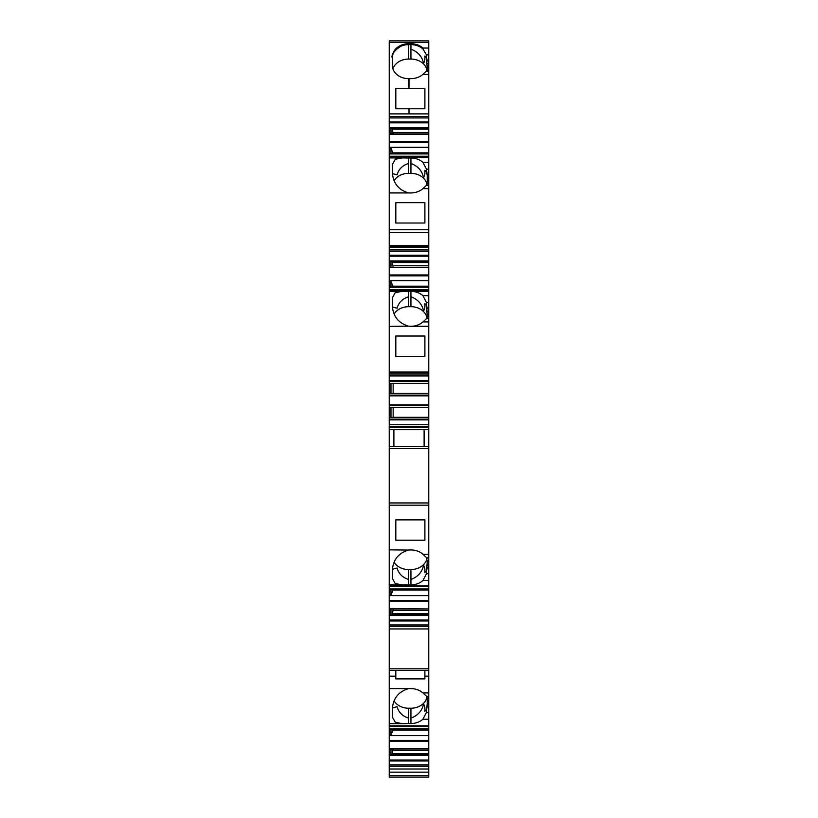 <?xml version="1.0" encoding="UTF-8"?>
<svg xmlns="http://www.w3.org/2000/svg" width="818" height="818" viewBox="0 0 818 818"><rect width="100%" height="100%" fill="white"/><g stroke="black" fill="none" stroke-linecap="round" stroke-linejoin="round"><path stroke-width="1.23" d="M427.027 70.389A16.278 13.333 0 0 0 410.943 59.06L410.943 49.162C418.09 51.851 422.313 56.698 423.612 63.702L424.89 59.54L424.89 56.002L426.648 57.914L427.211 61.176M410.943 49.162L410.943 44.622A16.278 13.333 0 0 1 422.916 48.927L422.916 48.037L428.765 48.037L428.765 71.043L426.485 71.043L427.211 69.07L426.485 54.908L422.916 48.927C419.654 46.125 415.667 44.683 410.943 44.622L408.611 44.622C401.495 42.996 389.828 53.906 392.333 57.955A16.278 13.333 0 0 1 408.611 44.622L408.611 43.732A16.278 13.333 0 0 0 392.333 57.066L392.333 65.317A16.278 13.333 0 0 0 408.611 78.651L409 88.385L395.82 88.385L395.82 108.733L395.82 89.387L395.82 108.733L409 108.733L409 113.896L389.235 113.896L389.235 40.9L428.765 40.9L389.235 40.9M410.943 59.06L408.611 59.06L408.611 44.622L410.943 44.622L410.943 43.732A16.278 13.333 0 0 1 422.916 48.037L428.765 48.037L428.765 42.556L389.235 42.556L409 42.556L408.611 43.732M410.943 43.732L409 43.732L409 44.622L409 42.556L428.765 42.556L428.765 40.9M395.82 88.385L424.89 88.385L424.89 108.733L424.89 89.387L424.89 108.733L395.82 108.733M389.235 764.973L428.765 764.973L428.765 777.1L389.235 777.1L389.235 624.962L428.765 624.962L428.765 626.291L389.235 626.291M428.765 774.902L428.765 773.225M389.235 774.902L389.235 773.225M428.765 764.973L428.765 755.3L389.235 755.3M428.765 755.3L428.765 754.411L389.235 754.411M390.984 754.411L390.984 748.981M392.2 754.411L393.161 748.981M393.161 750.464L428.765 750.464L428.765 735.617L389.235 735.617M428.765 754.411L428.765 750.464M392.538 753.695L428.765 753.695M428.765 748.951L389.235 748.981L428.765 748.951M428.765 735.617L428.765 676.159L424.89 676.159L424.89 678.899L395.82 678.899L395.82 676.159L389.235 676.159M389.235 734.728L390.984 734.728L393.161 730.065L428.765 730.065M390.984 734.728L390.984 729.298M428.765 729.267L389.235 729.298L428.765 729.267M427.027 696.895A16.278 13.333 180 0 1 410.943 708.224L408.611 708.224L408.601 723.541L410.943 723.541A16.278 13.333 180 0 0 422.916 719.237L428.765 719.237M408.601 723.541L402.405 723.654L395.309 722.314L392.333 717.028L392.333 708.766C393.243 698.255 398.663 691.537 408.591 688.623L389.235 688.623M408.611 688.623A16.278 13.333 180 0 0 408.591 688.623L410.943 688.623A16.278 13.333 180 0 1 422.916 692.928L426.485 696.23L427.211 698.214L427.211 703.787L428.765 703.787M427.211 703.787L426.485 712.366L422.916 719.237M394.143 700.995A16.278 13.333 180 0 0 408.611 708.224M428.765 676.159L428.765 670.463L389.235 670.463M395.82 676.159L395.82 670.463M424.89 676.159L424.89 670.463M428.765 670.463L428.765 668.817L389.235 668.817M389.235 628.94L428.765 628.94L428.765 668.817M428.765 628.94L428.765 626.291M393.161 608.97L392.538 613.684L428.765 613.684L428.765 624.962M428.765 620.954L389.235 620.954L389.235 624.962M389.235 620.954L389.235 615.289L428.765 615.289M428.765 614.4L389.235 614.4L389.235 615.289M390.984 608.97L390.984 614.4M393.161 610.443L428.765 610.443L428.765 608.97L389.235 608.94L389.235 614.4M428.765 610.443L428.765 613.684M428.765 608.97L389.235 608.643L428.765 608.97M392.538 613.684L392.2 614.4M393.161 589.287L393.161 590.054L428.765 590.054L428.765 608.643M428.765 601.281L389.235 601.281L389.235 608.643M389.235 601.281L389.235 595.606L428.765 595.606M393.161 590.054L390.984 594.717L389.235 594.717L389.235 595.606M390.984 589.287L390.984 594.717M426.485 573.694L428.765 573.694L428.765 561.68L427.211 561.68L426.485 573.694L422.988 580.494L428.765 580.494L428.765 589.287L389.235 589.257L389.235 594.717M428.765 590.054L428.765 589.287L389.235 589.287L389.235 549.849L408.611 550.074C398.663 552.937 393.243 559.624 392.333 570.105L392.333 578.336L395.217 583.541L402.098 584.87L389.235 584.87M422.988 580.494L422.916 580.565A16.278 13.333 0 0 1 410.943 584.87L408.611 584.87A16.278 13.333 0 0 1 406.597 584.768L402.098 584.87M427.211 561.68L426.485 557.559L422.916 554.256A16.278 13.333 0 0 0 410.943 549.952L409 549.952M422.988 554.318L428.765 554.318L428.765 561.68M428.765 505.176L389.235 505.176L389.235 446.638L428.765 446.638L428.765 554.318M389.235 505.176L389.235 549.849M395.82 540.217L424.89 540.217L424.89 519.87L395.82 519.87L395.82 540.217L395.82 519.87M428.765 446.638L428.765 429.583L389.235 429.583L389.235 153.6L428.765 153.641L428.765 147.281L389.235 147.281L389.235 133.917L428.765 133.958L428.765 128.487L389.235 128.487L389.235 113.896L428.765 113.896L428.765 74.346L422.916 74.346L426.485 71.043M424.113 429.583L424.113 446.638M389.235 446.638L389.235 429.583M393.887 429.583L393.887 446.638M428.765 429.583L428.765 424.757L389.235 424.757M428.765 424.757L428.765 417.303L389.235 417.303M390.984 417.303L390.984 407.415M428.765 417.303L428.765 407.415L389.235 407.415M393.161 417.303L393.161 407.415M428.765 407.415L428.765 393.274L389.235 393.274M390.984 393.274L390.984 383.386M393.161 393.274L393.161 383.386M428.765 393.274L428.765 383.386L389.235 383.386M428.765 383.386L428.765 375.932L389.235 375.932M428.765 375.932L428.765 372.057L389.235 372.057M428.765 372.057L428.765 318.672L426.485 318.672L422.916 321.975C419.654 324.777 415.667 326.218 410.943 326.28L409 326.28M428.765 318.672L428.765 291.361L402.098 291.351L395.217 292.691L392.333 297.895L392.333 306.116C393.243 316.607 398.663 323.284 408.611 326.157L389.235 326.382M395.82 336.014L424.89 336.014L424.89 356.362L395.82 356.362L395.82 336.014L395.82 356.362M424.89 356.362L424.89 336.014M426.485 318.672L427.211 316.699L426.485 302.537L422.916 295.666C419.654 292.864 415.667 291.423 410.943 291.361L410.943 296.791C418.09 299.48 422.313 304.327 423.612 311.331L424.89 307.169L424.89 303.631L426.648 305.543L427.211 308.805M428.765 291.361L428.765 280.625L389.235 280.625M427.027 318.008A16.278 13.333 0 0 0 410.943 306.689L410.943 296.791M390.984 286.944L390.984 281.504L389.235 281.504M393.161 286.944L390.984 281.504M393.161 286.177L428.765 286.177M428.765 280.625L428.765 261.821L389.235 261.821M390.984 267.261L390.984 261.821M393.161 267.261L392.2 261.821M428.765 261.821L428.765 260.942L389.235 260.942M393.161 265.778L428.765 265.778M392.538 262.537L428.765 262.537M428.765 260.942L428.765 251.269L389.235 251.269M428.765 251.269L428.765 185.338L426.485 185.338L422.916 188.641A16.278 13.333 0 0 1 410.943 192.946L389.235 192.946M408.601 192.946A16.278 13.333 0 0 0 408.611 192.946C398.663 190.032 393.243 183.314 392.333 172.792L392.333 164.541L395.309 159.244L402.405 157.915L389.235 157.915M395.82 223.017L395.82 202.67L424.89 202.67L424.89 223.017L395.82 223.017L395.82 202.67M394.143 180.573A16.278 13.333 0 0 1 408.611 173.344L408.611 158.017L402.405 157.915M408.611 158.017L410.943 158.017A16.278 13.333 180 0 1 422.916 162.332L426.485 169.193L427.211 175.103L427.211 183.355L426.485 185.338M428.765 185.338L428.765 157.117L389.235 157.117M428.765 157.117L428.765 153.6L389.235 153.6L389.235 147.281M427.027 184.674A16.278 13.333 0 0 0 410.943 173.344L410.943 163.457C418.09 166.146 422.313 170.993 423.612 177.987L424.89 173.835L424.89 170.297L426.648 172.199L427.211 175.471M390.984 153.6L390.984 148.17L389.235 148.17M393.161 153.6L390.984 148.17M393.161 152.843L428.765 152.843M428.765 147.281L428.765 133.917L389.235 133.917L389.235 128.487M390.984 133.917L390.984 128.487M393.161 133.917L392.2 128.487M428.765 128.487L428.765 127.598L389.235 127.598M393.161 132.444L428.765 132.444M392.538 129.203L428.765 129.203M428.765 127.598L428.765 117.935L389.235 117.935M428.765 117.935L428.765 113.896L409 113.896L409 108.733L424.89 108.733M410.943 306.689L408.611 306.689A16.278 13.333 0 0 0 394.153 313.887M408.611 173.344L410.943 173.344M424.89 223.017L424.89 202.67M427.027 558.213A16.278 13.333 0 0 1 410.943 569.543L408.611 569.543A16.278 13.333 0 0 1 394.153 562.334M424.89 519.87L424.89 540.217M428.765 573.694L428.765 580.494M393.161 730.065L393.161 729.298M424.89 88.385L409 88.385L409 78.651L410.943 78.651A16.278 13.333 0 0 0 422.916 74.346L428.765 74.346L428.765 71.043M408.611 59.06A16.278 13.333 0 0 0 392.916 68.855M428.765 66.923L427.211 66.923M428.765 63.487L427.211 63.487M428.765 54.908L426.485 54.908M428.765 772.161L389.235 772.161M428.765 769.002L389.235 769.002M428.765 766.302L389.235 766.302M428.765 760.975L389.235 760.975M428.765 760.065L389.235 760.065M428.765 748.654L389.235 748.654M428.765 741.292L389.235 741.292M428.765 740.382L389.235 740.382M428.765 728.971L389.235 728.971M428.765 725.832L389.235 725.832M410.943 708.224L410.943 723.541M392.333 707.948L397.098 706.701C398.632 712.396 402.476 716.2 408.611 718.112M428.765 692.928L422.916 692.928M426.485 712.366L428.765 712.366M428.765 700.361L427.211 700.361M426.485 696.23L428.765 696.23M428.765 620.044L389.235 620.044M428.765 600.361L389.235 600.361M428.765 588.96L389.235 588.96M428.765 585.811L389.235 585.811M410.943 569.543L410.943 584.87M410.943 579.441C418.09 576.751 422.313 571.905 423.612 564.901L424.89 569.062L424.89 572.6L426.648 570.688L427.211 567.426M392.333 569.277L397.098 568.019C398.632 573.725 402.476 577.528 408.611 579.441L408.611 584.87M427.211 565.105L428.765 565.105M428.765 502.958L389.235 502.958M426.485 557.559L428.765 557.559M428.765 448.581L389.235 448.581M428.765 427.65L389.235 427.65M428.765 426.699L389.235 426.699M428.765 419.879L389.235 419.879M428.765 419.143L389.235 419.143M428.765 405.575L389.235 405.575M428.765 404.838L389.235 404.838M428.765 395.851L389.235 395.851M428.765 395.114L389.235 395.114M428.765 381.546L389.235 381.546M428.765 380.81L389.235 380.81M428.765 373.99L389.235 373.99M428.765 326.28L410.943 326.28M428.765 321.914L422.978 321.914M408.611 306.689L408.611 291.361L402.763 291.361M428.765 314.541L427.211 314.541M428.765 290.41L389.235 290.41M428.765 311.116L427.211 311.116M428.765 302.537L426.485 302.537M428.765 295.666L422.916 295.666M428.765 287.271L389.235 287.271M428.765 286.975L389.235 286.975L428.765 286.944M428.765 275.86L389.235 275.86M428.765 274.95L389.235 274.95M428.765 267.588L389.235 267.588M428.765 267.292L389.235 267.292L428.765 267.261M428.765 256.177L389.235 256.177M428.765 255.267L389.235 255.267M428.765 249.94L389.235 249.94M428.765 247.24L389.235 247.24M428.765 246.279L389.235 246.279M428.765 232.465L389.235 232.465M428.765 229.766L389.235 229.766M428.765 188.641L422.916 188.641M428.765 181.207L427.211 181.207M428.765 177.782L427.211 177.782M428.765 153.937L389.235 153.937M428.765 169.193L426.485 169.193M428.765 162.332L422.916 162.332M410.943 158.017L410.943 163.457M428.765 142.526L389.235 142.526M428.765 141.616L389.235 141.616M428.765 134.254L389.235 134.254M428.765 122.843L389.235 122.843M428.765 121.933L389.235 121.933M428.765 116.596L389.235 116.596M392.333 306.954L397.098 308.212C398.642 302.507 402.476 298.703 408.611 296.791M392.333 173.62L397.098 174.868C398.642 169.173 402.476 165.359 408.611 163.457M408.611 569.543L408.611 579.441M410.943 718.112C418.09 715.423 422.313 710.576 423.612 703.582L424.89 707.734L424.89 711.271L426.648 709.37L427.211 706.098M428.765 775.464L389.235 775.464M428.765 726.65L389.235 726.65M402.405 723.654L389.235 723.654M428.765 586.639L389.235 586.639M402.098 291.351L389.235 291.351M428.765 289.582L389.235 289.582M428.765 245.451L389.235 245.451M428.765 156.248L389.235 156.248"/></g></svg>
